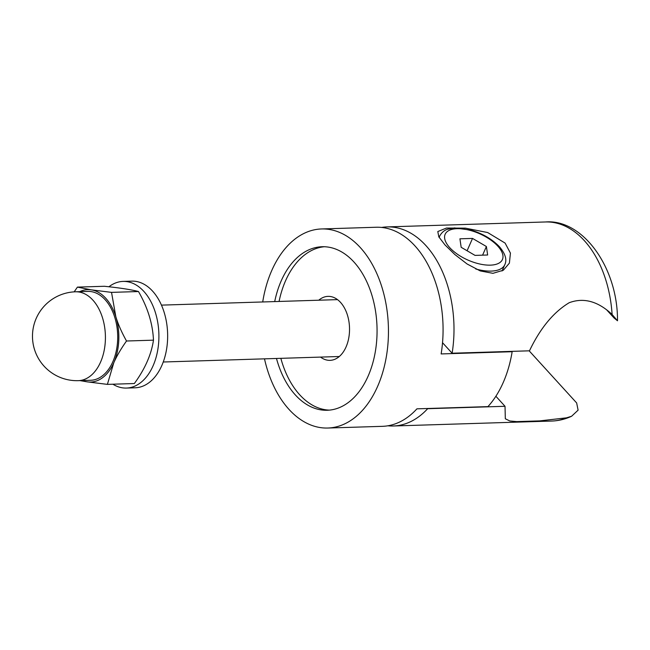 <?xml version="1.0" encoding="UTF-8"?>
<svg xmlns="http://www.w3.org/2000/svg" width="650" height="650" viewBox="0 0 650 650"><rect width="100%" height="100%" fill="white"/><g stroke="black" fill="none" stroke-linecap="round" stroke-linejoin="round"><path stroke-width="0.97" d="M321.555 228.954L376.179 227.248A99.588 63.749 88.2 0 1 441.139 353.933L512.151 351.715A99.588 63.749 88.2 0 1 487.939 406.616L416.926 408.834A99.588 63.749 88.2 0 1 382.395 426.335L327.771 428.033A99.588 63.749 -91.8 0 0 388.383 326.503A99.588 63.749 -91.8 0 0 321.555 228.954A99.588 63.749 -91.8 0 0 271.781 270.465A99.588 63.749 -91.8 0 0 262.714 301.966M329.396 410.126A81.803 52.366 88.2 0 1 280.849 358.329M279.077 301.454A81.803 52.366 88.2 0 1 324.301 246.732M274.706 301.584A81.803 52.366 88.2 0 1 322.108 246.732A81.803 52.366 88.2 0 1 370.321 290.42A81.803 52.366 88.2 0 1 368.103 376.163A81.803 52.366 88.2 0 1 327.218 410.264A81.803 52.366 88.2 0 1 276.477 358.467M320.539 357.094A32.012 20.491 -91.8 0 0 330.029 360.352A32.012 20.491 -91.8 0 0 346.027 347.011A32.012 20.491 -91.8 0 0 346.897 313.463A32.012 20.491 -91.8 0 0 328.039 296.368A32.012 20.491 -91.8 0 0 318.76 300.211M264.493 358.841A99.588 63.749 -91.8 0 0 327.771 428.033M427.473 408.501L427.659 408.704A99.588 63.749 88.2 0 1 393.323 425.994A99.588 63.749 88.2 0 1 387.847 425.791M529.165 350.829L576.656 402.951L578.102 410.158L571.602 416.252L566.516 417.836L539.711 420.891L516.75 421.606L509.811 420.981L505.326 418.771L505.017 406.291L495.877 396.256M427.659 408.704L505.017 406.291M381.656 227.443A99.588 63.749 88.2 0 1 387.108 226.907A99.588 63.749 88.2 0 1 452.124 353.226L529.482 350.813C540.247 328.226 553.483 312.195 569.189 302.721C583.668 297.326 597.976 301.243 612.105 314.47L617.5 320.783L614.112 318.029L606.686 309.879M452.124 353.226L442.528 342.704M445.014 244.953L438.823 236.868L437.799 231.546L446.485 228.044L465.392 228.15L487.654 232.537L505.099 243.084L510.429 253.118L509.397 263.12L503.36 270.213L492.96 273.325L480.253 270.928L467.098 263.989L454.902 254.581L445.014 244.953M459.924 238.81L472.534 238.42L486.395 246.512L487.646 255.003L475.028 255.393L461.167 247.301L459.924 238.81M467.09 250.762L472.534 238.42M486.395 246.512L482.584 255.158M107.388 384.377L87.157 381.842A46.239 29.599 -91.8 0 0 113.782 362.789L107.388 384.377L134.347 383.533C144.991 368.948 151.369 354.486 153.473 340.161C152.75 323.822 147.753 307.613 138.482 291.533C131.381 289.648 120.014 287.893 104.366 286.276L77.415 287.113L91.301 289.843L111.532 292.378L115.854 316.794C118.146 324.301 121.696 332.377 126.514 341.006C120.957 348.831 116.716 356.094 113.782 362.789A46.239 29.599 -91.8 0 0 115.854 316.794A46.239 29.599 -91.8 0 0 91.301 289.843A46.239 29.599 -91.8 0 0 79.714 291.663M82.493 380.534A46.239 29.599 -91.8 0 0 87.157 381.842L80.023 380.616M74.165 291.858L77.415 287.113M153.473 340.161L126.514 341.006M138.482 291.533L111.532 292.378M75.554 291.793L87.839 291.411A44.46 28.462 88.2 0 1 105.154 299.731A44.46 28.462 88.2 0 1 116.659 349.026A44.46 28.462 88.2 0 1 90.618 380.283L78.325 380.664A44.46 28.462 -91.8 0 0 100.547 362.139A44.46 28.462 -91.8 0 0 92.869 300.113A44.46 28.462 -91.8 0 0 75.554 291.793A44.46 44.46 0 0 0 32.5 337.618A44.46 44.46 0 0 0 78.325 380.664M112.872 384.207A53.349 34.149 -91.8 0 0 125.71 388.074A53.349 34.149 -91.8 0 0 126.401 388.066L135.143 387.79A53.349 34.149 -91.8 0 0 167.611 333.401A53.349 34.149 -91.8 0 0 131.812 281.141L123.069 281.409A53.349 34.149 -91.8 0 0 108.916 286.772M126.401 388.066A53.349 34.149 -91.8 0 0 158.868 333.669A53.349 34.149 -91.8 0 0 123.069 281.409M566.516 417.836A99.588 63.749 88.2 0 1 551.736 421.046C558.618 420.81 565.24 419.209 571.602 416.252M617.5 320.783C617.906 267.629 582.676 218.839 545.521 221.967A99.588 63.749 88.2 0 1 612.105 314.47M475.727 268.97A35.571 16.372 23.8 0 0 491.14 271.099A35.571 16.372 23.8 0 0 504.798 264.729C507.171 259.781 505.383 253.784 499.444 246.748C492.351 239.322 483.007 233.805 471.396 230.197L454.464 227.914L447.549 229.255C447.233 229.426 442.829 230.336 439.709 236.023A35.571 16.372 23.8 0 0 439.221 237.551M497.819 246.155A31.298 14.406 -156.2 0 1 490.401 265.143A31.298 14.406 -156.2 0 1 449.751 247.658A31.298 14.406 -156.2 0 1 457.161 228.67A31.298 14.406 -156.2 0 1 497.819 246.155M393.323 425.994L551.736 421.046M387.108 226.907L545.521 221.967M439.709 236.023L439.116 237.372M504.798 264.729L502.027 271.001M337.529 299.626L161.46 305.126M339.308 356.509L163.239 362.001"/></g></svg>
